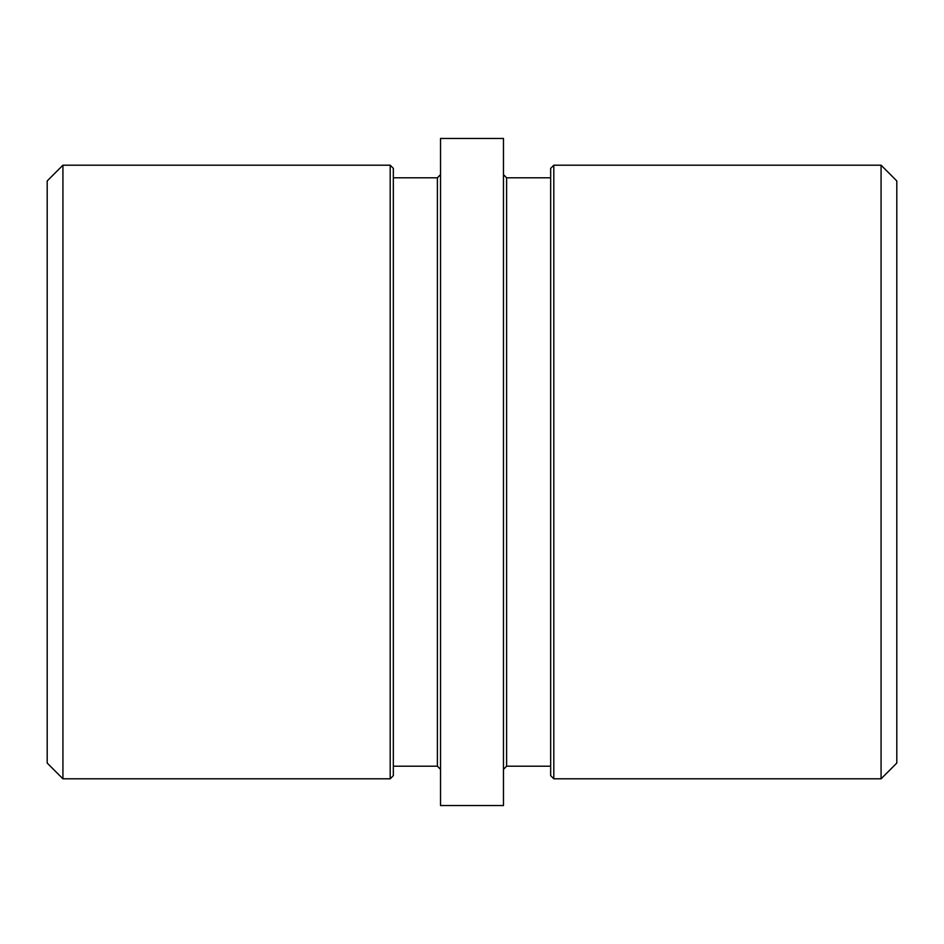<?xml version="1.0" encoding="UTF-8"?>
<svg xmlns="http://www.w3.org/2000/svg" width="944" height="944" viewBox="0 0 944 944"><rect width="100%" height="100%" fill="white"/><g stroke="black" fill="none" stroke-linecap="round" stroke-linejoin="round"><path stroke-width="1.42" d="M553.809 165.2L550.671 168.351L550.671 775.649L553.809 778.8L553.809 165.2L553.809 778.8L881.071 778.8L896.8 763.071L896.8 180.929L881.071 165.2L881.071 778.8L881.071 165.2L553.809 165.2L881.071 165.2L896.8 180.929L896.8 763.071L881.071 778.8L553.809 778.8L550.671 775.649L550.671 168.351L553.809 165.2M390.191 778.8L393.329 775.649L393.329 168.351L390.191 165.2L390.191 778.8L390.191 165.2L62.929 165.2L47.2 180.929L47.2 763.071L62.929 778.8L62.929 165.2L62.929 778.8L390.191 778.8L62.929 778.8L47.2 763.071L47.2 180.929L62.929 165.2L390.191 165.2L393.329 168.351L393.329 775.649L390.191 778.8M440.529 174.64L437.391 177.791L437.391 766.209L440.529 769.36L437.391 766.209L437.391 177.791L393.329 177.791L437.391 177.791L440.529 174.64M503.471 769.36L506.609 766.209L506.609 177.791L503.471 174.64L506.609 177.791L506.609 766.209L550.671 766.209L506.609 766.209L503.471 769.36M503.471 138.449L440.529 138.449L440.529 805.551L503.471 805.551L503.471 138.449L503.471 805.551L440.529 805.551L440.529 138.449L503.471 138.449M393.329 766.209L437.391 766.209L393.329 766.209M550.671 177.791L506.609 177.791L550.671 177.791"/></g></svg>

